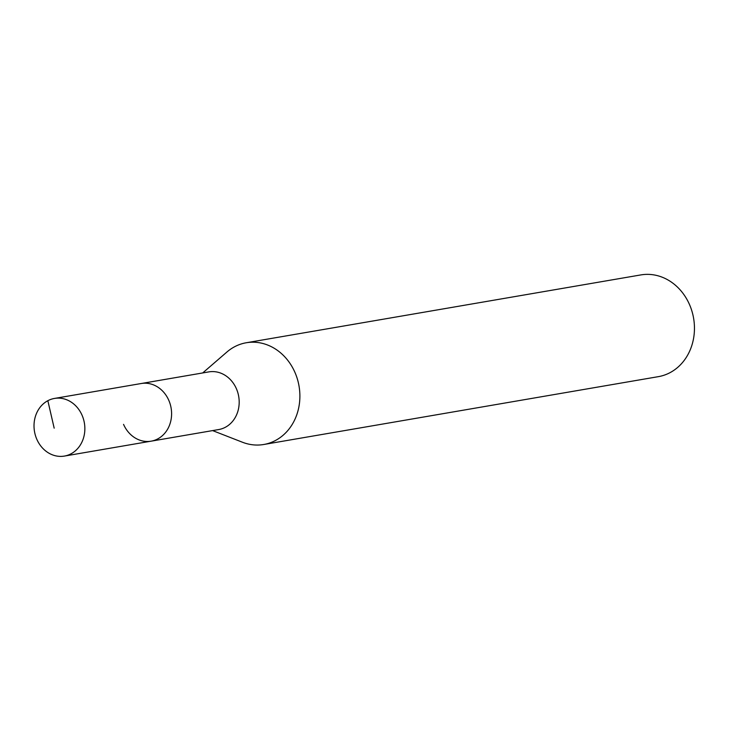 <?xml version="1.0" encoding="UTF-8"?>
<svg xmlns="http://www.w3.org/2000/svg" width="731" height="731" viewBox="0 0 731 731"><rect width="100%" height="100%" fill="white"/><g stroke="black" fill="none" stroke-linecap="round" stroke-linejoin="round"><path stroke-width="1.1" d="M82.064 415.235A29.249 25.302 80.2 0 1 64.392 456.08A29.249 25.302 80.2 0 1 36.815 439.276A29.249 25.302 80.2 0 1 54.487 398.432A29.249 25.302 80.2 0 1 82.064 415.235M54.487 398.432L208.81 371.896A29.249 25.302 -99.8 0 1 236.387 388.7A29.249 25.302 -99.8 0 1 218.724 429.545L151.134 441.168A29.249 25.302 -99.8 0 0 168.797 400.323A29.249 25.302 -99.8 0 0 141.22 383.519A29.249 25.302 80.2 0 1 168.797 400.323A29.249 25.302 80.2 0 1 151.134 441.168A29.249 25.302 80.2 0 1 123.548 424.364M202.697 372.947L226.921 352.013A51.618 44.655 80.2 0 1 246.274 342.757A51.618 44.655 80.2 0 1 294.949 372.417A51.618 44.655 80.2 0 1 263.763 444.494A51.618 44.655 80.2 0 1 242.436 442.228L212.611 430.596M263.763 444.494L658.329 376.657A51.618 44.655 -99.8 0 0 689.516 304.58A51.618 44.655 -99.8 0 0 640.84 274.92L246.274 342.757M54.176 428.156L47.844 400.707M151.134 441.168L64.392 456.08"/></g></svg>
